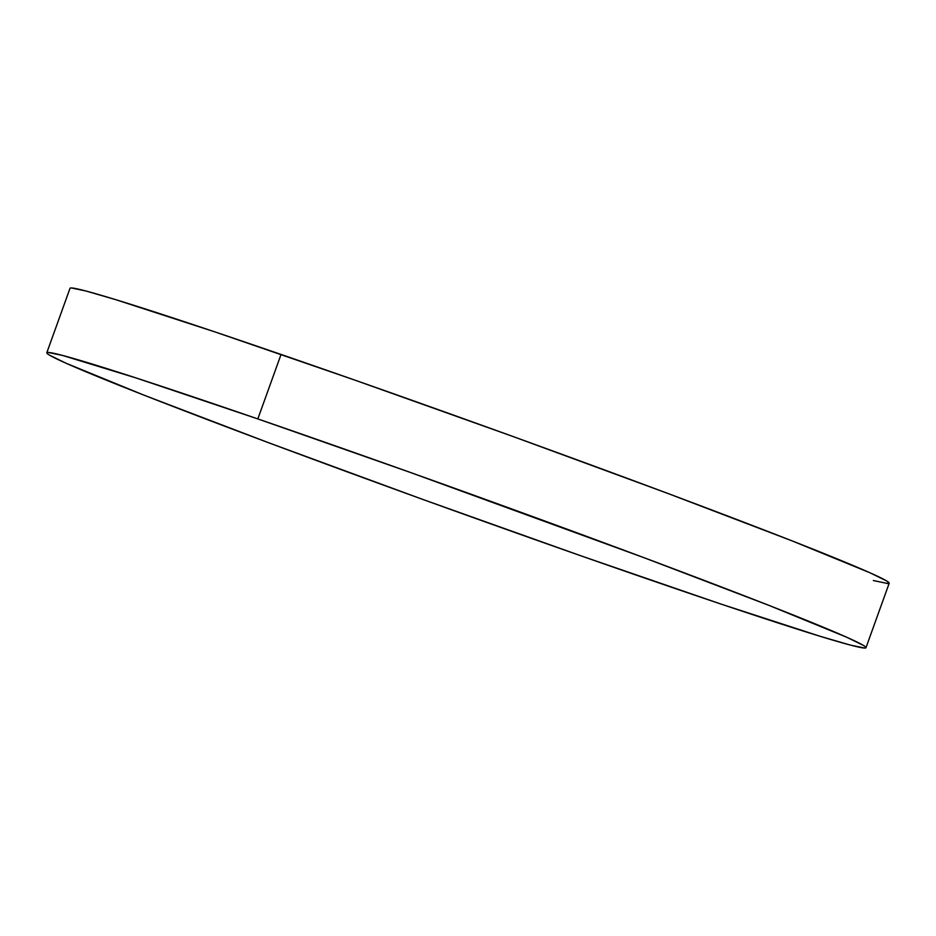 <?xml version="1.0" encoding="UTF-8"?>
<svg xmlns="http://www.w3.org/2000/svg" width="936" height="936" viewBox="0 0 936 936"><rect width="100%" height="100%" fill="white"/><g stroke="black" fill="none" stroke-linecap="round" stroke-linejoin="round"><path stroke-width="1.4" d="M257.833 418.918A435.334 10.635 19.8 0 1 865.987 647.7A435.334 10.635 19.8 0 1 654.954 581.56A435.334 10.635 19.8 0 1 46.8 352.778A435.334 10.635 19.8 0 1 257.833 418.918L281.046 354.44L257.833 418.918L410.05 472.341L643.968 557.68L769.041 605.417L846.507 637.147L863.366 645.384C866.408 647.221 866.818 648.098 864.595 648.04L850.122 645.021L820.533 636.422L721.024 604.083L581.244 555.925L422.44 499.297L268.819 442.81L143.746 395.062L66.269 363.332L49.409 355.095C46.367 353.27 45.969 352.381 48.192 352.439L62.665 355.469L135.849 377.875L257.833 418.918M71.405 287.96L85.878 290.979L115.467 299.579L214.976 331.917L354.756 380.075L513.56 436.702L667.181 493.19L792.254 540.938L869.731 572.668L886.591 580.905L889.188 583.268A435.334 10.635 -160.2 0 0 281.046 354.44A435.334 10.635 -160.2 0 0 70.013 288.3L46.8 352.778M887.808 583.561L873.335 580.531M865.987 647.7L889.2 583.222"/></g></svg>
